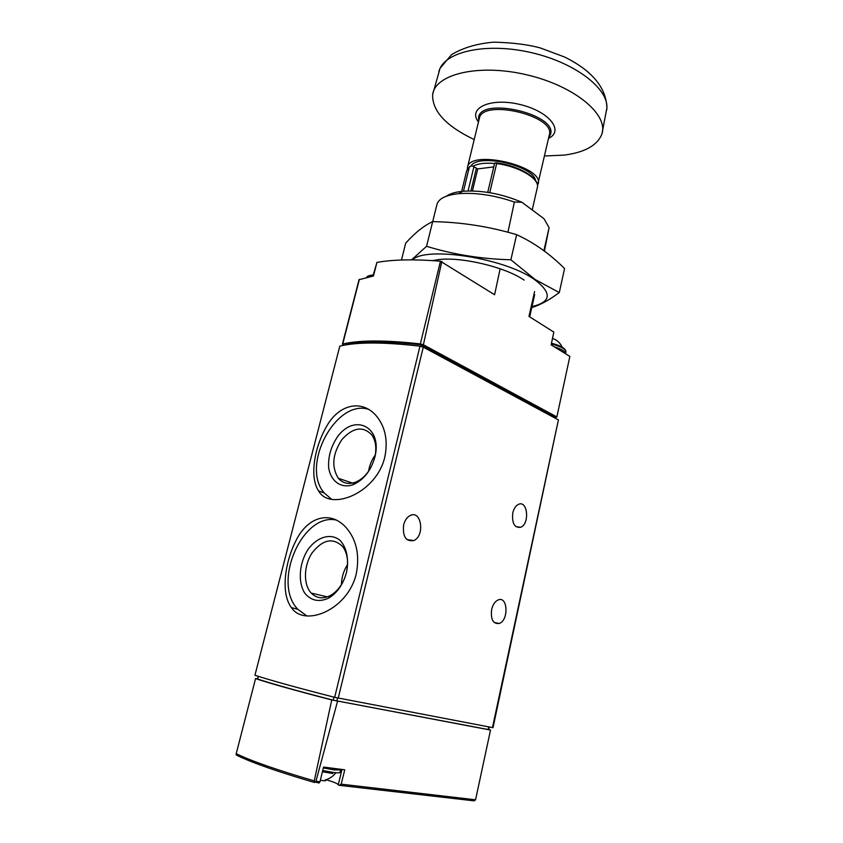 <?xml version="1.0" encoding="UTF-8"?>
<svg xmlns="http://www.w3.org/2000/svg" width="843" height="843" viewBox="0 0 843 843"><rect width="100%" height="100%" fill="white"/><g stroke="black" fill="none" stroke-linecap="round" stroke-linejoin="round"><path stroke-width="1.26" d="M384.819 456.99C388.054 440.878 385.43 427.433 376.947 416.642C362.458 398.781 339.444 404.145 327.116 425.473C314.534 446.527 309.139 476.78 318.57 490.911C329.95 511.659 376.41 493.482 384.819 456.99M558.414 419.909L423.281 347.147L419.993 346.178C383.554 341.973 356.831 341.952 339.813 346.136L254.934 675.243C270.529 680.333 297.105 687.688 334.671 697.33L493.007 727.699L558.414 419.909L492.46 727.625M356.273 573.735C359.856 554.979 356.484 539.594 346.146 527.613C330.351 510.057 308.138 516.928 296.641 539.351C284.85 561.586 280.413 593.135 291.446 607.645C304.555 627.687 348.043 609.805 356.273 573.735M338.264 784.896L341.952 769.448L338.264 784.886L339.171 785.328L341.162 784.169L475.557 799.796L490.531 730.027L488.677 729.48M338.275 784.844C338.011 783.737 333.923 782.03 326.02 779.712M315.24 782.03L319.044 783.01L319.982 781.788L323.543 767.067L320.625 779.122M475.557 799.796L474.082 800.85L339.592 785.37M337.548 701.239L315.946 781.24L314.829 782.209L314.249 780.881L331.752 699.932L490.183 729.996M257.484 678.836L255.566 678.573L236.219 753.695L236.093 754.706L237.231 755.476C252.205 762.789 277.958 771.788 314.502 782.494L314.829 782.209M323.543 767.067L344.766 769.807L341.162 784.169M255.735 678.668C271.067 683.705 296.399 690.796 331.752 699.932M258.137 676.265L257.695 679.068C272.89 684.063 298.074 691.102 333.227 700.196L488.108 729.522L488.655 729.585L489.214 727.003M403.639 524.926C404.851 520.279 407.043 517.138 410.204 515.505C421.458 509.657 425.125 536.011 413.765 540.563C405.894 541.796 402.522 536.591 403.639 524.926M491.638 609.478C492.849 604.589 494.999 601.417 498.087 599.963C507.771 595.537 508.993 620.216 499.288 623.462C493.123 624.147 490.573 619.479 491.638 609.478M512.776 512.955C513.83 508.624 515.705 505.768 518.403 504.399C527.613 499.751 529.984 523.777 520.711 527.265C514.441 528.013 511.796 523.25 512.776 512.955M335.841 772.736C333.111 776.392 329.529 778.806 325.082 779.975C326.452 780.713 325.788 780.945 323.069 780.66L320.361 780.249M369.034 409.498C336.325 398.044 300.129 465.789 324.281 493.007L331.584 499.277M374.935 456.885L375.051 456.379C382.258 426.843 354.777 413.312 337.843 436.316C331.099 446.073 328.032 456.484 328.644 467.538C330.646 481.111 340.814 488.687 352.701 484.851C363.491 480.215 370.909 470.9 374.935 456.885M336.705 520.152C302.742 511.806 271.667 582.671 297.832 609.31L306.841 615.927M346.505 572.313L346.652 571.649C348.897 558.424 346.758 548.045 340.256 540.542C331.014 532.618 317.042 536.749 307.885 549.678C299.233 563.187 297.748 581.86 304.66 593.04C310.951 600.732 318.928 602.439 328.591 598.161C337.274 592.903 343.249 584.283 346.505 572.313M375.293 454.978C371.731 459.856 369.497 465.283 368.591 471.258M374.745 457.612L374.829 457.254C376.737 448.35 375.809 440.984 372.026 435.167C363.207 425.768 353.185 427.211 341.963 439.498C332.479 453.924 331.278 466.853 338.349 478.297C342.711 483.25 348.317 484.588 355.156 482.312C360.983 480.067 365.957 475.631 370.056 468.993M347.579 564.589C343.638 570.648 341.594 577.307 341.436 584.557M346.178 573.535L346.557 572.049C348.696 561.691 347.432 553.229 342.764 546.675C333.122 537.339 322.964 539.32 312.31 552.629C303.68 565.231 303.059 584.431 311.246 593.093C316.641 598.488 323.111 599.247 330.656 595.369C337.232 591.48 342.121 585.137 345.324 576.327M463.481 191.213L469.33 167.051L471.385 165.839L473.007 166.261C477.739 163.584 484.936 162.667 494.588 163.489M494.693 163.5L495.484 162.825L496.632 163.584L489.751 192.689M534.61 291.552L528.961 316.41L553.83 332.089L551.132 344.882L569.857 356.399L556.823 417.116L554.125 417.264M372.954 276.082L376.926 262.405C393.481 259.475 414.661 259.086 440.457 261.235L494.599 294.744L500.131 268.78M359.055 279.718L373.46 275.998L376.926 262.405M343.86 345.251L342.722 344.007C359.497 340.035 385.377 340.003 420.351 343.923L423.386 344.755L556.549 416.769M554.051 417.559L554.273 416.568L421.352 344.84C387.148 341.046 361.71 341.057 345.04 344.871L344.998 345.04M421.352 344.84L420.984 346.357M544.42 251.098L549.088 227.694L543.988 218.716L521.87 202.236C501.564 193.69 481.838 190.044 462.659 191.287C455.378 192.025 449.972 193.648 446.453 196.177M543.883 250.687L549.088 227.694M521.87 202.236L514.388 202.035C494.377 195.186 475.789 192.394 458.613 193.679C445.905 195.07 438.697 198.611 436.98 204.322L436.916 204.575M514.388 202.035L507.939 232.246M441.848 261.478L423.386 344.755M544.515 155.997L564.346 155.091C584.136 152.467 596.486 145.85 601.407 135.238C610.047 115.965 575.959 86.302 527.065 74.89C478.244 63.204 433.987 74.342 432.596 95.343C432.596 111.55 446.463 126.292 474.209 139.569M537.497 185.586L549.309 134.975C556.222 115.786 482.228 98.294 479.33 118.431L479.288 118.631M538.14 184.006C544.694 166.461 469.972 148.8 467.496 167.304L467.317 169.18M535.516 180.476C533.377 165.565 478.518 153.131 471.068 165.839M473.007 166.261L473.914 166.756L468.076 190.971M493.777 166.903L477.739 168.906L473.914 166.756M412.406 259.855C426.326 245.914 505.136 258.253 534.588 279.613C552.249 293.016 551.385 301.994 532.007 306.557M432.301 260.603L438.824 259.56C461.658 256.778 504.283 266.852 523.176 279.497L524.083 280.087M531.775 307.59C539.994 305.103 549.172 300.097 559.299 292.574L535.063 279.465L510.879 259.781C481.448 259.022 453.344 254.523 426.579 246.293L411.532 259.855M401.479 260.002L405.704 243.121C415.009 232.794 423.997 225.629 432.659 221.614C461.132 222.141 489.13 226.493 516.643 234.67C534.062 242.689 550.026 253.985 564.557 268.559L559.299 292.574M516.643 234.67L510.879 259.781M432.659 221.614L426.579 246.293M553.482 338.781L554.199 339.076M419.993 346.178L334.671 697.33M339.813 346.136L254.934 675.243M315.946 781.24L319.982 781.788M314.249 780.881C277.315 770.091 251.309 761.029 236.219 753.695M488.108 729.522L488.666 726.908M336.81 701.007L337.537 698.004M333.227 700.196L333.965 697.15M257.695 679.068L258.39 676.349M317.274 781.398L317.021 782.441M423.281 347.147L338.222 698.141M331.12 768.047L334.281 768.542C339.824 769.164 341.921 769.606 340.561 769.88L334.576 769.944L323.333 767.952M340.561 769.88L339.95 772.43C339.792 772.957 337.79 772.999 333.954 772.525L322.7 770.544M332.764 773.526L322.426 771.714M326.199 771.25L325.988 772.135M322.806 770.565L322.584 771.471M469.33 167.051L466.59 171.024M495.536 162.847C518.066 165.144 540.416 178.273 537.328 187.557C540.226 179.116 518.888 166.24 496.632 163.584M359.371 279.339L342.722 344.007M440.457 261.235L420.351 343.923M606.718 110.096L606.918 107.778C607.993 88.252 575.232 62.898 532.249 52.835C489.298 42.593 448.276 50.496 440.057 68.325L438.866 71.339M548.53 138.378C564.62 130.823 548.941 111.086 519.551 104.395C490.257 97.377 467.433 108.125 478.466 122.014M548.656 137.852L550.532 134.258C557.655 114.49 481.543 96.492 478.561 117.24L478.592 121.487M476.306 168.537L470.921 190.95M477.739 168.906L472.438 190.971M373.196 275.113L368.254 276.378M373.049 275.693L366.673 277.315M565.01 349.856C563.598 347.411 559.088 345.198 551.48 343.227C561.101 345.725 565.906 348.623 565.906 351.921C565.716 349.128 560.858 346.462 551.333 343.923M565.906 351.921L565.516 353.733C565.368 351.447 561.596 349.128 554.209 346.768M562.302 351.752L560.679 350.762M242.963 727.477L255.566 678.573M477.644 790.091L490.531 730.027M325.409 771.103L325.198 771.988M327.063 771.419L326.852 772.283M515.927 526.664L520.711 527.265M494.177 622.471L499.288 623.462M406.906 539.573L413.765 540.563M324.281 493.007L318.57 490.911M297.832 609.31L291.446 607.645M352.469 483.081L338.349 478.297M374.829 457.254L375.051 456.379M355.156 482.312L352.701 484.851M327.358 596.865L311.246 593.093M330.656 595.369L328.591 598.161M469.73 166.535L466.632 170.844L461.521 191.962M537.328 187.557L532.218 209.949M568.161 364.324L556.823 417.116M359.055 279.591L342.416 344.207M534.673 294.66L529.699 316.873M462.659 191.287L458.613 193.679M436.98 204.322L432.722 221.614M602.113 133.025L606.918 107.778C606.096 87.419 591.912 70.475 564.378 56.934L540.458 47.998C528.319 44.605 512.755 42.656 493.777 42.15C477.033 43.604 462.955 47.766 451.542 54.647L440.057 68.325L432.817 93.9M479.33 118.431L467.496 167.304M494.662 163.173L487.739 192.362M373.375 274.396L372.437 275.113M373.207 275.071C369.75 275.208 367.537 275.967 366.579 277.336M562.165 347.168C560.005 342.658 556.78 339.75 552.492 338.422"/></g></svg>
